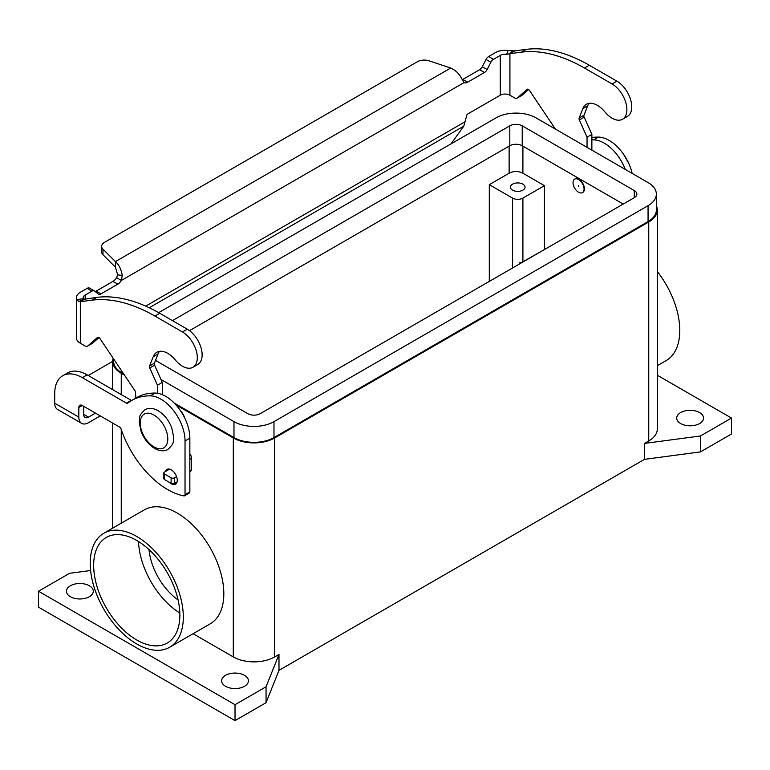 <?xml version="1.0" encoding="UTF-8"?>
<svg xmlns="http://www.w3.org/2000/svg" width="770" height="770" viewBox="0 0 770 770"><rect width="100%" height="100%" fill="white"/><g stroke="black" fill="none" stroke-linecap="round" stroke-linejoin="round"><path stroke-width="1.16" d="M169.496 482.444A8.537 4.928 -120 0 0 175.502 484.166A8.537 4.928 -120 0 0 177.273 480.259A8.537 4.928 -120 0 0 173.548 471.673A8.537 4.928 -120 0 0 166.975 469.382A8.537 4.928 -120 0 0 165.434 471.519M680.641 423.529A13.408 7.738 180 0 1 676.715 418.062A13.408 7.738 180 0 1 684.992 410.901A13.408 7.738 180 0 1 699.612 412.585A13.408 7.738 180 0 1 703.539 418.062A13.408 7.738 180 0 1 695.262 425.213A13.408 7.738 180 0 1 680.641 423.529M70.388 596.712A13.408 7.738 180 0 1 66.461 591.235A13.408 7.738 180 0 1 74.738 584.084A13.408 7.738 180 0 1 89.359 585.758A13.408 7.738 180 0 1 93.285 591.235A13.408 7.738 180 0 1 85.008 598.386A13.408 7.738 180 0 1 70.388 596.712M225.543 686.282A13.408 7.738 180 0 1 221.616 680.805A13.408 7.738 180 0 1 229.893 673.654A13.408 7.738 180 0 1 244.504 675.338A13.408 7.738 180 0 1 248.431 680.805A13.408 7.738 180 0 1 240.153 687.966A13.408 7.738 180 0 1 225.543 686.282M184.848 418.264A12.185 7.036 -120 0 0 180.44 410.641M578.559 179.506A7.806 4.505 -120 0 0 574.661 179.121A7.806 4.505 -120 0 0 573.457 185.368A7.806 4.505 -120 0 0 578.559 192.25A7.806 4.505 -120 0 0 582.457 192.635A7.806 4.505 -120 0 0 583.65 186.379A7.806 4.505 -120 0 0 578.559 179.506M582.63 192.529A7.806 4.505 -120 0 0 582.803 192.433A7.806 4.505 -120 0 0 583.997 186.186A7.806 4.505 -120 0 0 578.905 179.304A7.806 4.505 -120 0 0 574.997 178.919A7.806 4.505 -120 0 0 574.834 179.025M578.559 185.483L578.559 186.273L578.559 185.483M512.57 190.132A7.315 4.225 180 0 1 510.423 187.149A7.315 4.225 180 0 1 514.938 183.25A7.315 4.225 180 0 1 522.907 184.165A7.315 4.225 180 0 1 525.053 187.149A7.315 4.225 180 0 1 520.539 191.056A7.315 4.225 180 0 1 512.57 190.132M90.215 563.371A65.825 37.999 60 0 1 103.854 533.235A65.825 37.999 60 0 1 154.577 550.868A65.825 37.999 60 0 1 183.308 617.107A65.825 37.999 60 0 1 169.669 647.243A65.825 37.999 60 0 1 118.946 629.61A65.825 37.999 60 0 1 90.215 563.371M103.854 533.235L144.356 509.846A65.825 37.999 60 0 1 195.089 527.479A65.825 37.999 60 0 1 223.82 593.718A65.825 37.999 60 0 1 210.181 623.854L169.669 647.243M657.32 271.512A65.825 37.999 60 0 1 679.785 330.474A65.825 37.999 60 0 1 666.146 360.61L657.32 365.702M138.523 541.531A60.946 35.189 -120 0 0 179.824 613.064M136.762 640.005A60.946 35.189 60 0 1 96.943 586.297A60.946 35.189 60 0 1 106.289 537.46A60.946 35.189 60 0 1 136.762 540.473A60.946 35.189 60 0 1 176.58 594.18A60.946 35.189 60 0 1 167.234 643.017A60.946 35.189 60 0 1 136.762 640.005M149.014 549.607A46.325 26.748 -120 0 0 178.082 599.946M519.635 263.889L519.635 262.888A7.315 4.225 0 0 0 522.907 261.8L544.631 249.451M520.491 263.388L519.635 262.888M544.457 185.657L522.907 198.102A7.315 4.225 180 0 1 512.57 198.102L489.297 184.665L509.124 173.221A9.75 5.631 180 0 1 522.907 173.221L544.457 185.657L544.457 249.355M489.297 281.406L489.297 184.665M160.959 379.475L233.984 421.633A28.278 16.324 0 0 0 273.985 421.633L648.061 205.667A28.278 16.324 0 0 0 656.348 194.117L656.348 210.046A28.278 16.324 180 0 1 648.061 221.587L273.985 437.562A28.278 16.324 180 0 1 233.984 437.562L174.232 403.066M656.348 194.117A28.278 16.324 0 0 0 648.061 182.577L536.016 117.877A28.278 16.324 0 0 0 496.015 117.877L158.649 312.659M623.238 204.069L522.224 145.751A8.778 5.063 0 0 0 509.807 145.751L189.516 330.667M172.451 320.618L509.807 125.837A8.778 5.063 180 0 1 522.224 125.837L634.278 190.537A8.778 5.063 180 0 1 636.848 194.117A8.778 5.063 180 0 1 634.278 197.698L260.193 413.673A8.778 5.063 180 0 1 247.776 413.673L155.501 360.399M123.624 373.845L121.939 372.873A28.278 16.324 180 0 1 113.652 361.322L113.652 358.974M656.348 205.715A29.26 16.892 180 0 1 657.32 210.046L657.32 429.006A29.26 16.892 180 0 1 648.754 440.95L644.442 443.433L700.469 435.974L731.5 418.062L657.32 375.231M657.32 210.046A29.26 16.892 180 0 1 648.754 221.981L274.669 437.957A29.26 16.892 180 0 1 233.3 437.957L175.878 404.808M731.5 418.062L731.5 433.982L700.469 451.894L644.442 459.363L278.981 670.362L278.981 654.433L274.669 656.925A29.26 16.892 180 0 1 233.3 656.925L193.106 633.72M124.499 375.144L121.246 373.267A29.26 16.892 180 0 1 112.68 361.322A29.26 16.892 180 0 1 113.161 358.252M278.981 654.433L266.054 686.782L235.023 704.694L38.5 591.235L69.531 573.323L90.6 570.512M700.469 451.894L700.469 435.974M644.442 459.363L644.442 443.433M278.981 670.362L266.054 702.702L266.054 686.782M266.054 702.702L235.023 720.624L235.023 704.694M235.023 720.624L38.5 607.164L38.5 591.235M62.784 375.712A39.01 22.523 60 0 1 82.284 377.647L87.116 374.855A39.01 22.523 60 0 0 67.606 372.93L62.784 375.712A39.01 22.523 60 0 0 54.709 393.566L54.709 403.191A13.648 7.883 120 0 0 57.529 409.438L81.668 423.375A13.648 7.883 -60 0 1 78.838 417.128L78.838 407.503L82.284 405.511A4.88 2.81 -120 0 0 79.849 405.27A4.88 2.81 -120 0 0 78.838 407.503M100.273 415.896L88.492 422.701A13.648 7.883 -60 0 1 81.668 423.375M83.67 406.31L83.67 414.337A6.824 3.937 120 0 0 85.075 417.465A6.824 3.937 120 0 0 88.492 417.128L95.442 413.115M87.116 374.855L131.247 400.342A2.435 1.405 -120 0 0 131.622 400.506M82.284 377.647L126.415 403.124A2.435 1.405 -120 0 0 127.637 403.249A2.435 1.405 -120 0 0 127.733 403.182A97.52 56.306 60 0 1 131.776 400.419L136.608 397.638A97.52 56.306 60 0 1 155.145 393.066A34.13 19.702 60 0 1 189.853 438.159L189.853 491.905A2.435 1.405 60 0 1 189.353 493.021L184.521 495.803A2.435 1.405 60 0 1 183.847 495.899A73.14 42.225 60 0 1 121.073 429.025A2.435 1.405 -120 0 0 119.523 427.013L82.284 405.511M131.776 400.419A97.52 56.306 60 0 1 150.323 395.857A34.13 19.702 60 0 1 185.031 440.95L185.031 494.687A2.435 1.405 60 0 1 184.521 495.803M112.68 361.361L90.359 374.249A39.01 22.523 0 0 0 88.29 375.539M591.87 139.88A97.52 56.306 60 0 1 593.699 139.87A34.13 19.702 60 0 1 625.279 169.419M591.87 137.532A97.52 56.306 60 0 1 598.531 137.089A34.13 19.702 60 0 1 632.18 173.404M95.172 291.512A4.88 2.81 120 0 0 96.115 291.127L112.969 281.397A7.315 4.225 120 0 0 116.549 277.672L117.685 274.803L115.423 267.171L115.423 261.598C119.032 264.813 121.294 269.452 122.228 275.544L121.371 280.453A7.315 4.225 -60 0 1 117.8 284.178L100.937 293.909A4.88 2.81 -60 0 1 98.502 294.15A4.88 2.81 -60 0 1 98.3 294.015L94.585 291.041A4.88 2.81 120 0 0 94.383 290.906A4.88 2.81 120 0 0 91.938 291.147L85.162 295.064A6.824 3.937 0 0 0 83.16 297.846A6.824 3.937 0 0 0 83.333 298.721L84.402 299.232L96.683 297.403A170.651 98.531 60 0 1 159.727 313.275L187.303 329.194A20.963 12.108 60 0 1 194.483 335.479A20.963 12.108 60 0 1 197.794 364.47L192.962 367.261A20.963 12.108 -120 0 0 189.661 338.271A20.963 12.108 -120 0 0 182.48 331.986L154.895 316.056A170.651 98.531 -120 0 0 91.851 300.185L80.33 301.686L78.809 301.494L76.673 299.588A13.648 7.883 180 0 1 76.336 297.846A13.648 7.883 180 0 1 80.33 292.273L87.116 288.355A4.88 2.81 -60 0 1 89.551 288.115A4.88 2.81 -60 0 1 89.753 288.259M622.555 119.234L627.377 116.453A20.963 12.108 -120 0 0 624.075 87.453A20.963 12.108 -120 0 0 616.895 81.177L589.319 65.248A170.651 98.531 -120 0 0 526.266 49.376L514.755 50.878L512.05 52.437L509.923 53.669L521.444 52.168A170.651 98.531 60 0 1 584.488 68.039L612.073 83.959A20.963 12.108 60 0 1 619.244 90.244A20.963 12.108 60 0 1 622.555 119.234A20.963 12.108 60 0 1 604.893 111.91A21.945 12.667 -120 0 0 586.413 104.248A21.945 12.667 -120 0 0 582.832 108.647L579.156 118.012A2.435 1.405 -120 0 0 579.358 119.947L587.038 137.185L587.038 147.34M555.401 129.071L529.5 90.465A2.435 1.405 -120 0 0 527.209 89.291A2.435 1.405 -120 0 0 527.075 89.387L517.344 97.983A4.88 2.81 60 0 1 517.074 98.175A4.88 2.81 60 0 1 514.639 97.934L509.923 95.211L509.923 53.669L506.612 54.343L508.123 50.502A13.648 7.883 180 0 0 495.447 52.61L488.661 56.528A4.88 2.81 120 0 0 486.024 59.473L482.299 66.74A4.88 2.81 -60 0 1 479.662 69.685L462.808 79.416A7.315 4.225 -60 0 1 462.241 79.705M451.028 143.855L463.81 126.136L466.803 115.269A1.222 0.703 120 0 1 467.631 114.056L500.269 95.211A6.824 3.937 180 0 1 509.923 95.211M521.598 95.519A4.88 2.81 -120 0 0 521.896 95.384A4.88 2.81 -120 0 0 522.166 95.191L528.595 89.522M591.87 150.131L591.87 134.403L584.18 117.165A2.435 1.405 60 0 1 583.978 115.221L587.654 105.856A21.945 12.667 60 0 1 589.098 103.324M462.808 79.416L467.631 82.207A7.315 4.225 120 0 1 464.05 82.611L462.067 79.329C459.623 74.141 455.84 70.378 450.7 68.03L429.131 60.84A9.75 5.631 180 0 0 417.359 61.735L104.518 242.348A9.75 5.631 0 0 0 101.659 246.333A9.75 5.631 0 0 0 102.968 249.143L115.423 261.598L450.7 68.03M508.123 50.502L514.755 50.878M506.612 54.343A6.824 3.937 0 0 0 500.269 55.402L493.493 59.309A4.88 2.81 -60 0 0 490.846 62.264L487.131 69.521A4.88 2.81 120 0 1 484.484 72.476L467.631 82.207M591.87 134.403L587.038 137.185M115.423 267.171L102.968 254.716A9.75 5.631 180 0 1 101.659 251.906L101.659 246.333M464.05 82.611L121.371 280.453L116.549 277.672M84.517 299.183L80.33 301.686L80.33 343.228L85.046 345.951A4.88 2.81 -120 0 0 87.482 346.192A4.88 2.81 -120 0 0 87.751 346L97.482 337.414A2.435 1.405 60 0 1 97.617 337.318A2.435 1.405 60 0 1 99.907 338.482L134.779 390.467A2.435 1.405 60 0 1 135.424 392.228L135.847 398.071M76.336 297.846L76.336 337.655A13.648 7.883 0 0 0 80.33 343.228M157.446 393.268L157.446 385.212L149.765 367.973A2.435 1.405 60 0 1 149.563 366.029L153.24 356.664A21.945 12.667 60 0 1 156.82 352.275A21.945 12.667 60 0 1 175.3 359.936A20.963 12.108 -120 0 0 192.962 367.261M159.506 351.341A21.945 12.667 -120 0 0 158.062 353.882L154.385 363.248A2.435 1.405 -120 0 0 154.587 365.182L162.278 382.421L162.278 394.654M189.853 453.867A4.88 2.81 60 0 1 191.576 458.314L191.576 470.21A0.972 0.558 60 0 1 191.374 470.653L189.853 471.529M99.003 337.539L92.573 343.218A4.88 2.81 60 0 1 92.313 343.41A4.88 2.81 60 0 1 92.015 343.545M157.446 385.212L162.278 382.421M169.583 469.123L164.559 472.029A2.435 1.405 0 0 0 163.846 473.021A2.435 1.405 0 0 0 164.559 474.012L171.113 477.795A2.435 1.405 0 0 0 174.559 477.795L176.58 476.63M177.071 481.914L174.559 483.368A2.435 1.405 180 0 1 171.113 483.368L164.559 479.585A2.435 1.405 180 0 1 163.846 478.594L163.846 473.021M154 446.918A19.5 11.261 -120 0 0 167.793 438.958A19.5 11.261 -120 0 0 154 415.069A19.5 11.261 -120 0 0 140.207 423.028A19.5 11.261 -120 0 0 154 446.918M522.907 198.102L522.907 261.8M512.57 198.102L512.57 267.97M522.907 146.146L522.907 173.221M509.124 146.146L509.124 173.221M273.985 421.633L273.985 437.562M233.984 421.633L233.984 437.562M648.061 205.667L648.061 221.587M634.278 190.537L634.278 197.698M522.224 125.837L522.224 145.751M509.807 125.837L509.807 145.751M121.939 371.323L121.939 372.873M648.754 440.95L648.754 221.981M274.669 656.925L274.669 437.957M233.3 656.925L233.3 437.957M121.246 523.186L121.246 429.535M121.246 394.567L121.246 373.267M54.709 403.191L78.838 417.128M83.67 414.337L88.492 417.128M185.031 494.687L189.853 491.905M126.415 403.124L131.247 400.342M150.323 395.857L155.145 393.066M185.031 440.95L189.853 438.159M598.531 137.089L593.699 139.87M182.48 331.986L187.303 329.194M509.018 54.083L512.935 50.849M500.269 95.211L500.269 55.402M488.661 56.528L493.493 59.309M486.024 59.473L490.846 62.264M482.299 66.74L487.131 69.521M479.662 69.685L484.484 72.476M616.895 81.177L612.073 83.959M587.654 105.856L582.832 108.647M583.978 115.221L579.156 118.012M584.18 117.165L579.358 119.947M522.166 95.191L517.344 97.983M526.266 49.376L521.444 52.168M589.319 65.248L584.488 68.039M145.713 306.123L465.532 121.477M463.81 126.136L149.245 307.75M85.162 295.064L85.162 298.904M117.685 274.803L122.228 275.544M102.968 254.716L102.968 249.143M84.402 299.232L78.809 301.494M83.333 298.721L76.673 299.588M91.851 300.185L96.683 297.403M153.24 356.664L158.062 353.882M149.563 366.029L154.385 363.248M149.765 367.973L154.587 365.182M189.853 459.305L191.576 458.314M189.853 471.202L191.576 470.21M87.751 346L92.573 343.218M154.895 316.056L159.727 313.275M164.559 474.012L164.559 479.585M171.113 477.795L171.113 483.368M174.559 477.795L174.559 483.368M87.116 288.355L91.938 291.147M96.115 291.127L100.937 293.909M112.969 281.397L117.8 284.178M144.952 409.756C148.754 407.648 153.143 407.975 158.12 410.718C164.212 414.481 168.745 420.17 171.729 427.793L173.606 436.754C172.576 441.335 175.695 442.144 167.87 449.449C164.077 451.547 159.688 451.23 154.703 448.477C148.61 444.714 144.077 439.025 141.102 431.412L139.226 422.441C140.246 417.869 137.127 417.051 144.952 409.756M628.609 163.086L623.325 153.933M112.68 528.133L112.68 423.057M112.68 389.62L112.68 361.322M521.896 95.384L517.074 98.175M92.313 343.41L87.482 346.192M94.383 290.906L89.551 288.115"/></g></svg>
